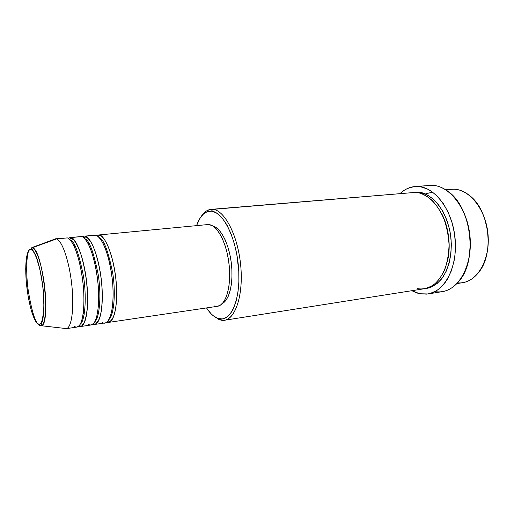 <?xml version="1.0" encoding="UTF-8"?>
<svg xmlns="http://www.w3.org/2000/svg" width="514" height="514" viewBox="0 0 514 514"><rect width="100%" height="100%" fill="white"/><g stroke="black" fill="none" stroke-linecap="round" stroke-linejoin="round"><path stroke-width="0.77" d="M31.2 249.643C33.571 249.155 40.561 263.155 43.324 291.817C45.47 320.055 40.368 326.91 37.708 323.724L39.231 325.253L41.255 325.722C44.332 326.454 47.738 309.801 44.255 283.336C40.593 257.726 34.785 247.934 32.44 247.742L31.765 248.159L31.2 249.643L32.915 250.999L34.721 253.787L36.545 257.925L39.925 269.599L42.495 284.191L43.324 291.817L43.896 306.113L43.619 312.171L42.026 320.916L40.792 323.293L39.334 324.225L37.708 323.724L35.993 321.828L32.523 314.33L30.898 309.042L28.135 296.366L26.323 282.392L25.7 269.028L26.375 258.105L28.283 251.25L29.639 249.74L31.2 249.643L31.765 248.159L32.44 247.742C42.643 248.969 51.252 325.458 41.255 325.722L39.231 325.253L41.094 325.458L39.231 325.253L37.708 323.724C35.17 322.965 28.835 308.413 26.323 282.392C24.197 256.531 28.501 247.446 31.2 249.643M96.221 235.418L99.151 234.93L98.219 236.652L99.151 234.93C105.659 236.157 113.517 256.274 115.92 279.327C118.393 302.38 114.75 321.777 108.473 322.413L106.694 322.252C110.94 325.311 118.824 313.688 116.093 281.036C112.585 248.558 102.826 234.429 99.151 234.93L207.56 224.586L209.185 224.624L212.616 225.89L216.06 228.743L219.382 233.099L222.433 238.804L225.087 245.647L227.214 253.338L228.717 261.562L229.533 269.946L229.629 278.138L229 285.771L227.683 292.53L225.742 298.146L223.275 302.399L220.39 305.155L217.396 306.312M90.162 245.692L89.802 247.195L90.162 245.692M97.66 312.339L98.36 313.713L97.66 312.339M82.259 236.787L83.975 236.144L95.675 235.251L85.151 236.241C91.376 237.507 99.022 257.835 101.464 281.087C103.982 304.346 100.615 323.871 94.621 324.462L105.036 322.927C111.236 322.297 114.815 302.868 112.328 279.764C109.919 256.659 102.113 236.491 95.675 235.251L93.278 235.476M88.524 242.794L88.222 243.835L88.524 242.794M96.921 315.981L97.461 316.92L96.921 315.981M85.151 236.241L84.938 237.25L84.103 238.027L84.938 237.25L85.151 236.241C88.671 235.714 98.18 250.247 101.676 283.214C104.413 316.271 96.857 327.457 92.803 324.244M76.226 248.442L75.866 250.427L76.226 248.442M83.352 312.518L84.174 314.356L83.352 312.518M68.054 238.194L70.919 237.571C76.849 238.881 84.264 259.422 86.75 282.88C89.307 306.35 86.236 326.004 80.537 326.544L91.126 324.983C97.043 324.405 100.339 304.847 97.814 281.531C95.36 258.227 87.772 237.847 81.617 236.568L79.336 236.781M74.575 245.12L74.247 246.521L74.575 245.12M82.709 316.695L83.364 317.98L82.709 316.695M88.575 324.392C90.458 325.645 92.475 324.867 94.64 322.066C97.442 317.408 99.485 304.32 98.258 286.349C96.703 268.224 92.385 252.143 88.575 244.536C85.767 239.53 83.448 236.877 81.617 236.568L69.795 237.468L70.919 237.571L70.591 238.766L69.731 239.428L70.591 238.766L70.919 237.571L81.617 236.568L70.919 237.571C74.267 237.012 83.519 252.008 87.014 285.495C89.744 318.976 82.529 329.641 78.674 326.255L80.537 326.544M64.494 328.382L66.486 328.607C71.761 327.521 74.35 307.539 71.703 284.088C69.114 260.637 62.008 240.282 56.431 238.926C62.059 240.282 69.242 261.035 71.774 284.711C74.363 308.387 71.6 328.17 66.203 328.664L76.978 327.071C82.6 326.544 85.594 306.858 83.03 283.336C80.531 259.821 73.174 239.228 67.321 237.905L65.15 238.111M456.94 283.593L462.536 282.706C478.161 280.554 490.337 258.677 487.959 234.114C485.762 209.539 469.603 189.306 453.689 189.171C459.33 189.351 464.778 191.593 470.021 195.892C489.296 210.605 494.397 252.914 479.17 271.79C473.066 279.706 465.87 283.413 457.576 282.912M487.94 247.054C488.936 237.05 487.767 227.31 484.413 217.833L487.529 230.131L488.294 239.498L487.94 247.054M224.464 320.267L424.474 288.714C439.566 286.658 451.215 264.241 448.728 238.907C446.409 213.561 430.591 192.615 415.209 192.403L212.854 209.371L211.44 211.151C223.153 211.877 236.318 238.104 238.567 267.82C240.957 297.542 231.795 320.723 220.153 318.918L217.583 318.288L219.144 319.65L221.804 320.312C233.838 322.22 243.36 298.371 240.899 267.71C238.592 237.057 224.959 210.059 212.854 209.371C224.47 210.091 237.603 234.879 240.591 264.318C243.707 293.757 235.797 318.892 224.464 320.267L219.144 319.65L220.724 319.406M427.976 293.957L419.797 293.764L426.581 294.137L429.929 293.545L436.38 290.802L439.412 288.65L444.925 282.873L447.334 279.288L451.331 270.884L454.055 261.138L454.89 255.882L455.455 244.889L454.517 233.69L452.114 222.78L448.362 212.655L443.447 203.762L437.607 196.476L431.111 191.06L427.712 189.12L420.786 186.82L413.937 186.64L407.416 188.529L404.357 190.199L400.13 193.521C404.544 189.364 409.51 187.032 415.023 186.531L431.863 185.31L417.336 186.466C434.516 186.511 452.391 209.725 455.07 238.117C457.935 266.503 444.841 291.611 427.976 293.957L442.329 291.631C459.426 289.241 472.739 264.357 469.924 236.305C467.297 208.241 449.275 185.329 431.863 185.31C437.498 185.451 443.004 187.565 448.388 191.651C471.46 207.611 477.789 260.065 459.169 281.055C452.127 289.453 444.045 292.98 434.921 291.624M469.256 256.807C471.749 241.625 469.976 226.957 463.949 212.802L467.155 221.515L469.488 231.987L470.381 242.743L469.256 256.807M431.831 192.287L425.264 193.99M219.144 319.65L213.008 315.545L219.144 319.65L217.583 318.288C213.689 316.759 209.995 313.302 206.512 307.918L210.946 313.617L213.124 315.641L217.583 318.288L222.022 318.95L224.181 318.507L228.274 316.039L231.91 311.503L233.51 308.49L236.164 301.108L237.982 292.151L238.875 281.987L238.779 271.045L236.787 254.276L234.32 243.591L231.069 233.87L227.201 225.53L225.081 221.984L220.622 216.31L216.008 212.674L211.44 211.151L212.854 209.371L208.491 209.943C205.703 211.016 203.236 213.259 201.09 216.664C203.917 212.186 207.251 209.751 211.087 209.359L410.551 192.789M413.995 192.397L420.555 192.557L426.729 194.665L432.698 198.635L438.211 204.36L443.004 211.62L446.872 220.14L449.615 229.546L450.521 234.455L451.363 244.413L450.868 254.186L449.082 263.341L446.094 271.476L442.059 278.273L437.17 283.477L431.651 286.908L425.586 288.502C430.584 288.142 435.821 285.064 441.288 279.269C448.311 270.518 452.86 253.473 450.682 235.547C445.265 202.786 426.035 191.491 417.471 192.21L413.995 192.397M94.621 324.462L92.045 323.884M108.473 322.413L217.409 306.312C225.71 305.342 231.377 286.953 229.193 265.507C227.104 244.06 217.718 225.55 209.185 224.624L205.973 224.926M222.311 303.536C229.475 300.054 233.671 282.321 231.326 263.174C229.051 244.022 220.763 227.798 212.976 226.115L215.604 227.214L218.925 229.951L222.119 234.127L225.055 239.588L227.606 246.135L229.649 253.498L231.088 261.356L231.872 269.381L231.955 277.213L231.345 284.518L230.066 290.995L228.197 296.372L225.819 300.459L222.311 303.536M453.689 189.171L445.619 189.711M74.549 326.461C76.342 327.733 78.263 326.968 80.3 324.167C82.934 319.496 84.778 306.318 83.486 288.193C81.887 269.908 77.665 253.672 73.99 245.975C71.285 240.912 69.062 238.226 67.321 237.905L55.371 238.817L56.431 238.926L32.44 247.742L56.431 238.926L67.321 237.905L55.66 238.804L31.836 247.607L32.44 247.742L31.836 247.607L31.778 248.146L35.807 255.593C39.237 263.971 42.508 279.712 43.626 294.657C44.609 309.993 43.028 320.261 41.801 322.843L41.255 325.722L66.486 328.607M431.863 185.31L415.023 186.531M419.797 293.764L411.849 290.706L416.43 292.819L419.797 293.764M417.452 288.56C422.026 289.639 427.333 288.457 433.379 285.007C437.401 281.833 441.07 277.014 444.379 270.55C447.199 263.027 448.761 254.411 449.056 244.709C448.414 234.866 446.525 225.768 443.383 217.409C439.778 209.995 435.859 204.167 431.625 199.92C425.309 194.89 419.835 192.384 415.209 192.403L211.087 209.359M211.44 211.151L207.097 211.736L203.133 214.332L199.683 218.778L196.586 225.614C199.201 218.135 202.741 213.496 207.219 211.684L211.44 211.151M217.216 306.338L213.882 305.939M102.37 322.362C106.366 326.101 114.776 318.018 112.765 284.538C111.262 266.567 106.848 250.646 102.909 243.116C99.999 238.168 97.589 235.547 95.675 235.251L83.975 236.144M447.334 261.517C451.401 246.469 448.446 225.807 441.539 213.438C448.446 225.807 451.401 246.469 447.334 261.517M70.232 239.948C74.363 240.61 78.809 252.856 83.576 276.693C87.277 301.802 84.116 321.982 80.37 324.032C84.116 321.982 87.277 301.802 83.576 276.693C78.809 252.856 74.363 240.61 70.232 239.948M84.842 238.766C89.179 239.877 93.677 252.014 98.328 275.163C101.907 299.321 98.701 319.175 94.846 321.706C98.701 319.175 101.907 299.321 98.328 275.163C93.677 252.014 89.179 239.877 84.842 238.766M99.234 237.622C103.757 239.151 108.287 251.16 112.823 273.641C116.28 296.912 113.048 316.418 109.09 319.4C113.048 316.418 116.28 296.912 112.823 273.641C108.287 251.16 103.757 239.151 99.234 237.622M28.938 250.312C26.638 254.629 25.623 271.777 28.27 290.751C31.502 309.621 34.676 320.633 37.798 323.781M107.991 321.038L109.617 321.308C110.439 321.121 111.673 320.672 113.947 315.551C116.601 307.912 117.455 292.678 115.637 277.059C113.684 261.465 109.193 246.861 104.85 240.192C101.83 236.53 99.973 235.014 99.286 235.643L97.776 236.292M97.493 316.823L96.947 315.885M94.023 322.985L95.681 323.152C96.298 322.991 97.14 323.081 99.401 318.59C101.952 312.049 103.063 297.028 101.451 281.325C99.774 265.629 95.392 250.035 91.473 243.058C88.813 238.849 86.763 236.883 85.311 237.166L83.743 237.719M83.403 317.845L82.735 316.56M74.305 246.643L74.646 245.236M79.779 325.002L81.443 325.073C81.707 325.362 82.542 324.642 83.949 322.921C85.408 320.074 86.558 314.889 87.38 307.353C87.733 299.129 87.419 290.198 86.436 280.56C85.093 270.974 83.268 262.236 80.968 254.353C78.366 247.26 76.021 242.518 73.926 240.141C72.172 238.837 71.202 238.348 71.022 238.682L69.429 239.151M221.804 320.312L220.153 318.918M208.491 209.943L207.219 211.684"/></g></svg>
